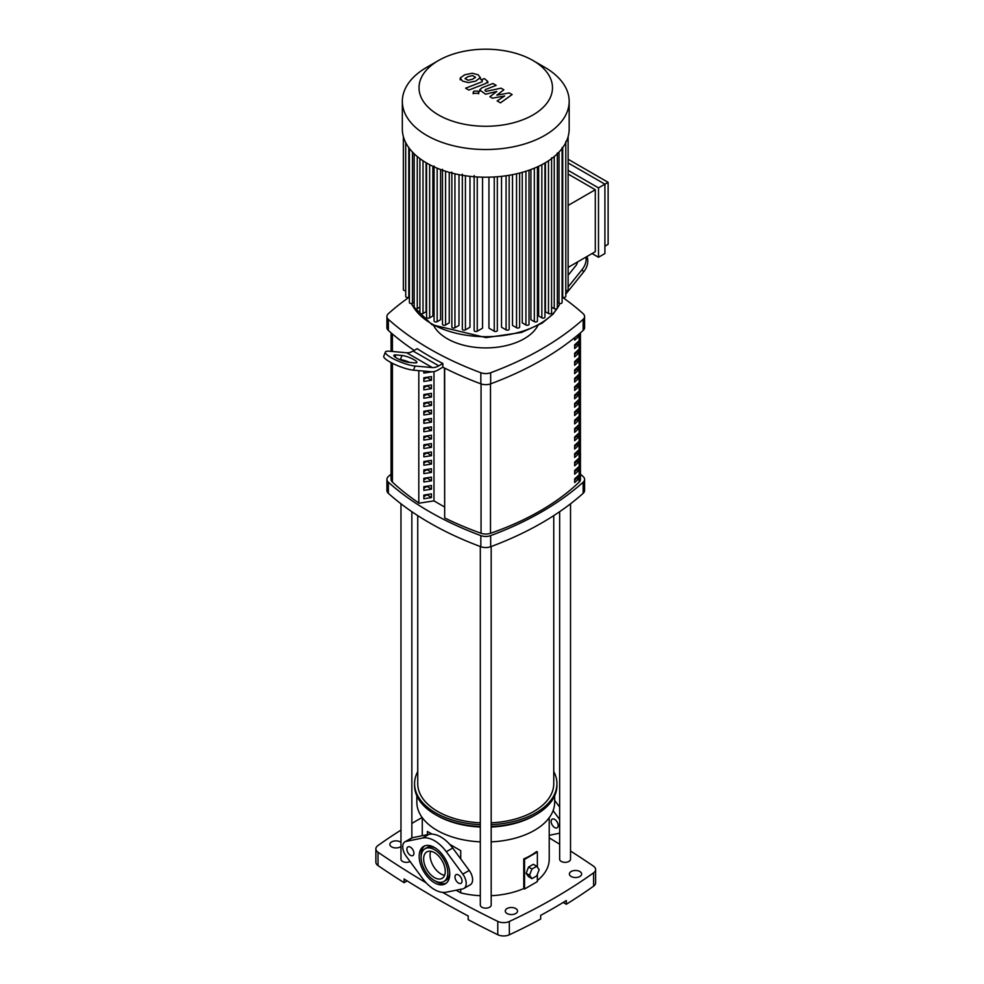 <?xml version="1.0" encoding="UTF-8"?>
<svg xmlns="http://www.w3.org/2000/svg" width="984" height="984" viewBox="0 0 984 984"><rect width="100%" height="100%" fill="white"/><g stroke="black" fill="none" stroke-linecap="round" stroke-linejoin="round"><path stroke-width="1.48" d="M426.293 452.775A257.291 148.547 0 0 0 423.858 454.313M391.066 362.592L391.066 479.343A9.065 5.24 0 0 0 392.419 482.099A294.696 170.146 0 0 0 418.803 502.959M576.833 335.876L578.358 336.749A259.567 149.851 180 0 1 574.644 340.169L574.644 337.672M578.358 334.609L578.358 336.749M574.644 348.545L574.644 344.843A259.567 149.851 0 0 0 578.358 341.423L578.358 345.126A259.567 149.851 180 0 1 574.644 348.545M574.644 346.11A257.291 148.547 0 0 0 576.71 344.179L578.358 345.126M576.71 344.179L576.71 342.973M574.644 356.921L574.644 353.219A259.567 149.851 0 0 0 578.358 349.812L578.358 353.514A259.567 149.851 180 0 1 574.644 356.921M574.644 354.486A257.291 148.547 0 0 0 576.71 352.555L578.358 353.514M576.71 352.555L576.71 351.349M574.644 365.298L574.644 361.595A259.567 149.851 0 0 0 578.358 358.188L578.358 361.891A259.567 149.851 180 0 1 574.644 365.298M574.644 362.862A257.291 148.547 0 0 0 576.71 360.931L578.358 361.891M576.71 360.931L576.71 359.726M574.644 373.674L574.644 369.972A259.567 149.851 0 0 0 578.358 366.565L578.358 370.267A259.567 149.851 180 0 1 574.644 373.674M574.644 371.239A257.291 148.547 0 0 0 576.71 369.308L578.358 370.267M576.71 369.308L576.71 368.102M574.644 382.05L574.644 378.348A259.567 149.851 0 0 0 578.358 374.941L578.358 378.643A259.567 149.851 180 0 1 574.644 382.05M574.644 379.615A257.291 148.547 0 0 0 576.71 377.684L578.358 378.643M576.71 377.684L576.71 376.478M574.644 390.427L574.644 386.724A259.567 149.851 0 0 0 578.358 383.317L578.358 387.019A259.567 149.851 180 0 1 574.644 390.427M574.644 387.991A257.291 148.547 0 0 0 576.71 386.072L578.358 387.019M576.71 386.072L576.71 384.855M574.644 398.803L574.644 395.113A259.567 149.851 0 0 0 578.358 391.693L578.358 395.396A259.567 149.851 180 0 1 574.644 398.803M574.644 396.368A257.291 148.547 0 0 0 576.71 394.449L578.358 395.396M576.71 394.449L576.71 393.243M574.644 407.192L574.644 403.489A259.567 149.851 0 0 0 578.358 400.07L578.358 403.772A259.567 149.851 180 0 1 574.644 407.192M574.644 404.756A257.291 148.547 0 0 0 576.71 402.825L578.358 403.772M576.71 402.825L576.71 401.62M574.644 415.568L574.644 411.865A259.567 149.851 0 0 0 578.358 408.446L578.358 412.148A259.567 149.851 180 0 1 574.644 415.568M574.644 413.132A257.291 148.547 0 0 0 576.71 411.201L578.358 412.148M576.71 411.201L576.71 409.996M574.644 423.944L574.644 420.242A259.567 149.851 0 0 0 578.358 416.835L578.358 420.537A259.567 149.851 180 0 1 574.644 423.944M574.644 421.509A257.291 148.547 0 0 0 576.71 419.578L578.358 420.537M576.71 419.578L576.71 418.372M574.644 432.32L574.644 428.618A259.567 149.851 0 0 0 578.358 425.211L578.358 428.913A259.567 149.851 180 0 1 574.644 432.32M574.644 429.885A257.291 148.547 0 0 0 576.71 427.954L578.358 428.913M576.71 427.954L576.71 426.748M574.644 440.697L574.644 436.994A259.567 149.851 0 0 0 578.358 433.587L578.358 437.29A259.567 149.851 180 0 1 574.644 440.697M574.644 438.261A257.291 148.547 0 0 0 576.71 436.33L578.358 437.29M576.71 436.33L576.71 435.125M574.644 449.073L574.644 445.371A259.567 149.851 0 0 0 578.358 441.964L578.358 445.666A259.567 149.851 180 0 1 574.644 449.073M574.644 446.638A257.291 148.547 0 0 0 576.71 444.719L578.358 445.666M576.71 444.719L576.71 443.501M574.644 457.449L574.644 453.747A259.567 149.851 0 0 0 578.358 450.34L578.358 454.042A259.567 149.851 180 0 1 574.644 457.449M574.644 455.014A257.291 148.547 0 0 0 576.71 453.095L578.358 454.042M576.71 453.095L576.71 451.89M574.644 465.838L574.644 462.136A259.567 149.851 0 0 0 578.358 458.716L578.358 462.418A259.567 149.851 180 0 1 574.644 465.838M574.644 463.402A257.291 148.547 0 0 0 576.71 461.471L578.358 462.418M576.71 461.471L576.71 460.266M574.644 474.214L574.644 470.512A259.567 149.851 0 0 0 578.358 467.092L578.358 470.795A259.567 149.851 180 0 1 574.644 474.214M574.644 471.779A257.291 148.547 0 0 0 576.71 469.848L578.358 470.795M576.71 469.848L576.71 468.642M574.644 482.591L574.644 478.888A259.567 149.851 0 0 0 578.358 475.481L578.358 479.183A259.567 149.851 180 0 1 574.644 482.591M574.644 480.155A257.291 148.547 0 0 0 576.71 478.224L578.358 479.183M576.71 478.224L576.71 477.019M444.67 368.114L444.67 517.916A294.696 170.146 0 0 0 481.053 533.266A9.065 5.24 0 0 0 490.499 533.303A259.567 149.851 0 0 0 579.133 482.135A9.065 5.24 0 0 0 580.437 479.429L580.437 332.826M400.968 846.449A6.125 3.53 180 0 1 391.657 846.892A6.125 3.53 180 0 1 389.861 844.395A6.125 3.53 180 0 1 393.637 841.135A6.125 3.53 180 0 1 400.316 841.898A6.125 3.53 180 0 1 400.968 842.341M507.067 913.521A6.125 3.53 180 0 1 505.272 911.024A6.125 3.53 180 0 1 509.06 907.765A6.125 3.53 180 0 1 515.727 908.527A6.125 3.53 180 0 1 517.523 911.024A6.125 3.53 180 0 1 513.734 914.296A6.125 3.53 180 0 1 507.067 913.521M571.187 876.51A6.125 3.53 180 0 1 569.392 874.013A6.125 3.53 180 0 1 573.168 870.742A6.125 3.53 180 0 1 579.847 871.516A6.125 3.53 180 0 1 581.63 874.013A6.125 3.53 180 0 1 577.854 877.273A6.125 3.53 180 0 1 571.187 876.51M442.615 892.377A1021.109 589.527 0 0 0 497.781 921.393L497.781 934.726A9.065 5.24 0 0 0 509.331 934.8A561.04 323.908 180 0 0 540.683 919.056L540.683 915.354A561.04 323.908 0 0 0 566.329 900.544L566.329 904.247L563.217 902.451M407.142 880.889L404.067 882.673L404.067 878.97A1021.109 589.527 0 0 0 468.187 915.981L468.187 919.683A1021.109 589.527 180 0 0 497.781 934.726M509.331 934.8L509.331 921.479A561.04 323.908 0 0 0 593.61 872.82L593.61 886.141A561.04 323.908 180 0 1 566.329 904.247M593.61 872.82A9.065 5.24 180 0 0 595.615 869.536A9.065 5.24 180 0 0 593.475 866.154A1021.109 589.527 0 0 0 570.536 851.025M559.65 844.211A1021.109 589.527 0 0 0 549.22 837.876M593.61 886.141A9.065 5.24 0 0 0 595.615 882.857L595.615 869.536M404.067 882.673A1021.109 589.527 180 0 1 378.028 865.588L378.028 852.255A9.065 5.24 180 0 1 375.876 848.872A9.065 5.24 180 0 1 377.893 845.588A561.04 323.908 0 0 1 400.968 830.102M375.876 848.872L375.876 862.205A9.065 5.24 0 0 0 378.028 865.588M422.124 817.483A561.04 323.908 0 0 0 411.853 823.448M378.028 852.255A1021.109 589.527 0 0 0 426.232 882.894M509.331 921.479A9.065 5.24 180 0 1 497.781 921.393M480.315 841.861A68.917 39.791 180 0 1 437.019 830.324A68.917 39.791 180 0 1 416.835 802.194L416.835 795.822M480.315 827.052A68.917 39.791 180 0 1 437.019 815.515L435.42 814.592A71.18 41.094 180 0 1 414.572 785.539L414.572 783.682A71.18 41.094 180 0 1 417.745 771.554M480.315 824.654A71.18 41.094 180 0 1 435.42 812.747A71.18 41.094 180 0 1 414.572 783.682M427.413 834.666L427.413 831.443L432.05 834.125L427.413 831.443M430.721 851.258A15.277 8.819 -120 0 0 440.869 873.903A15.277 8.819 -120 0 0 444.596 875.28M460.733 850.68L449.688 844.297L460.733 850.68L460.733 858.909M460.733 889.278L460.733 892.882L456.109 890.212M549.22 817.692L549.22 859.204A63.468 36.642 180 0 1 537.362 880.532M537.362 874.309L537.362 881.602L524.546 889.007L524.546 859.389L537.362 851.984L537.362 867.113M491.188 895.711A63.468 36.642 180 0 0 523.759 888.552L524.546 889.007M480.315 895.711A63.468 36.642 180 0 1 460.733 892.882M523.759 888.552L523.759 858.934A63.468 36.642 0 0 0 536.587 851.529L537.362 851.984M539.158 869.671L536.76 875.883L531.95 878.65L529.54 875.231L531.95 869.032L536.76 866.252L539.158 869.671M529.54 875.231L526.145 873.275L528.543 876.695L531.95 878.65M526.145 873.275L528.543 867.064L531.95 869.032M528.543 867.064L533.365 864.296L536.76 866.252M523.759 858.934L524.546 859.389M553.758 771.554A71.18 41.094 180 0 1 556.932 783.682A71.18 41.094 180 0 1 491.188 824.654M556.932 783.682L556.932 785.539A71.18 41.094 180 0 1 536.083 814.592A71.18 41.094 180 0 1 491.188 826.511M480.315 826.511A71.18 41.094 180 0 1 435.42 814.592L437.019 815.515M536.083 814.592L534.484 815.515A68.917 39.791 180 0 1 491.188 827.052M554.668 795.822L554.668 802.194A68.917 39.791 180 0 1 491.188 841.861M553.758 515.616L553.758 783.682A68.007 39.262 180 0 1 491.188 822.821M480.315 822.821A68.007 39.262 180 0 1 437.659 811.443A68.007 39.262 180 0 1 417.745 783.682L417.745 515.616M559.65 511.692L559.65 859.204A5.437 3.136 0 0 0 563.008 862.107A5.437 3.136 0 0 0 568.937 861.418A5.437 3.136 0 0 0 570.536 859.204L570.536 503.796M575.972 478.913L575.972 477.683A10.885 6.285 180 0 1 575.517 479.343M400.968 503.796L400.968 859.204A5.437 3.136 0 0 0 404.215 862.082A5.437 3.136 0 0 0 410.082 861.517M480.315 546.526L480.315 905.009A5.437 3.136 0 0 0 481.902 907.236A5.437 3.136 0 0 0 487.83 907.912A5.437 3.136 0 0 0 491.188 905.009L491.188 546.526M537.768 325.704A54.403 31.414 180 0 1 447.277 338.717A54.403 31.414 180 0 1 433.735 325.704M409.393 297.02A308.582 178.153 0 0 0 388.36 313.675A9.065 5.24 180 0 0 386.921 316.504L386.921 327.611A9.065 5.24 0 0 0 388.36 330.452L388.36 319.345A9.065 5.24 180 0 1 386.921 316.504M442.849 367.192L442.849 363.49A308.582 178.153 180 0 1 417.204 348.68L413.108 351.042L438.753 365.851A18.13 10.467 -60 0 1 432.333 367.573L415.1 366.036L413.501 370.168L431.484 371.767A18.13 10.467 120 0 0 437.892 370.046L442.849 367.192A308.582 178.153 180 0 0 480.844 383.834A9.065 5.24 0 0 0 490.659 383.834L490.659 372.739A9.065 5.24 180 0 1 480.844 372.739L480.844 383.834M388.36 319.345A308.582 178.153 0 0 0 480.844 372.739M414.202 350.402A308.582 178.153 180 0 1 388.36 330.452M583.143 330.452A9.065 5.24 0 0 0 584.582 327.611L584.582 316.504A9.065 5.24 180 0 1 583.143 319.345L583.143 330.452A308.582 178.153 180 0 1 490.659 383.834M562.11 297.02A308.582 178.153 0 0 1 583.143 313.675A9.065 5.24 180 0 1 584.582 316.504M583.143 493.328A9.065 5.24 0 0 0 584.582 490.499L584.582 479.392A9.065 5.24 180 0 1 583.143 482.221L583.143 493.328A308.582 178.153 180 0 1 490.659 546.723L490.659 535.616A308.582 178.153 0 0 0 583.143 482.221M580.437 474.177A308.582 178.153 0 0 1 583.143 476.551A9.065 5.24 180 0 1 584.582 479.392M391.066 474.177A308.582 178.153 0 0 0 388.36 476.551A9.065 5.24 180 0 0 386.921 479.392L386.921 490.499A9.065 5.24 0 0 0 388.36 493.328L388.36 482.221A9.065 5.24 180 0 1 386.921 479.392M388.36 482.221A308.582 178.153 0 0 0 480.844 535.616L480.844 546.723A9.065 5.24 0 0 0 490.659 546.723M490.659 535.616A9.065 5.24 180 0 1 480.844 535.616M444.67 517.916L444.448 368.004M444.448 506.932L433.981 500.881L418.803 503.23L418.803 370.636M480.844 546.723A308.582 178.153 180 0 1 388.36 493.328M490.659 372.739A308.582 178.153 0 0 0 583.143 319.345M431.447 371.903L423.858 373.084L423.858 371.091M431.447 380.279L423.858 381.46L423.858 377.758L431.447 376.577L431.447 380.279L426.822 377.303M423.858 379.32L426.822 377.61M431.447 388.655L423.858 389.836L423.858 386.134L431.447 384.965L431.447 388.655L426.822 385.679M423.858 387.696L426.822 385.986M431.447 397.044L423.858 398.212L423.858 394.51L431.447 393.342L431.447 397.044L426.822 394.055M423.858 396.072L426.822 394.363M431.447 405.42L423.858 406.589L423.858 402.887L431.447 401.718L431.447 405.42L426.822 402.431M423.858 404.449L426.822 402.751M431.447 413.797L423.858 414.965L423.858 411.263L431.447 410.094L431.447 413.797L426.822 410.808M423.858 412.837L426.822 411.127M431.447 422.173L423.858 423.341L423.858 419.639L431.447 418.471L431.447 422.173L426.822 419.184M423.858 421.213L426.822 419.504M431.447 430.549L423.858 431.73L423.858 428.028L431.447 426.847L431.447 430.549L426.822 427.56M423.858 429.59L426.822 427.88M431.447 438.925L423.858 440.106L423.858 436.404L431.447 435.223L431.447 438.925L426.822 435.949M423.858 437.966L426.822 436.256M431.447 447.302L423.858 448.483L423.858 444.78L431.447 443.599L431.447 447.302L426.822 444.325M423.858 446.342L426.822 444.633M431.447 455.69L423.858 456.859L423.858 453.157L431.447 451.988L431.447 455.69L426.822 452.702M423.858 454.719L426.822 453.009M431.447 464.067L423.858 465.235L423.858 461.533L431.447 460.364L431.447 464.067L426.822 461.078M423.858 463.095L426.822 461.385M431.447 472.443L423.858 473.612L423.858 469.909L431.447 468.741L431.447 472.443L426.822 469.454M423.858 471.471L426.822 469.774M431.447 480.819L423.858 481.988L423.858 478.286L431.447 477.117L431.447 480.819L426.822 477.83M423.858 479.86L426.822 478.15M431.447 489.196L423.858 490.364L423.858 486.674L431.447 485.493L431.447 489.196L426.822 486.207M423.858 488.236L426.822 486.526M431.447 497.572L423.858 498.753L423.858 495.05L431.447 493.87L431.447 497.572L426.822 494.583M423.858 496.613L426.822 494.903M433.981 500.881L433.981 371.608M442.849 363.49L438.753 365.851M415.1 366.036A18.13 3.838 21.2 0 1 395.716 359.984A18.13 3.838 21.2 0 1 385.371 352.063A18.13 3.838 21.2 0 1 389.455 351.226L406.687 352.764A18.13 10.467 120 0 0 413.108 351.042M408.692 362.333L414.817 362.875A9.065 1.919 21.2 0 0 416.859 362.456A9.065 1.919 21.2 0 0 411.693 358.496A9.065 1.919 21.2 0 0 402.001 355.47L395.876 354.929A9.065 1.919 21.2 0 0 393.834 355.347A9.065 1.919 21.2 0 0 399 359.308A9.065 1.919 21.2 0 0 408.692 362.333M399.467 359.517L400.39 359.603A9.065 1.919 -158.8 0 1 409.627 362.407M413.501 370.168A18.13 3.838 -158.8 0 1 394.104 364.117A18.13 3.838 -158.8 0 1 383.772 356.196L385.371 352.063M568.125 286.959L582.036 269.653L583.647 271.928L565.788 294.142M577.559 261.941A9.065 7.146 144.9 0 1 575.628 265.951L569.502 273.577A9.065 7.146 144.9 0 1 568.125 275.003M586.07 257.033A18.13 14.305 144.9 0 1 582.036 269.653M583.647 271.928A18.13 14.305 -35.1 0 0 586.956 256.517M532.947 60.491L544.742 67.293A83.419 48.167 180 0 1 569.17 101.352L569.17 129.039A83.419 48.167 180 0 1 544.742 163.098A83.419 48.167 180 0 1 453.821 173.541A83.419 48.167 180 0 1 402.333 129.039L402.333 101.352A83.419 48.167 180 0 1 426.761 67.293L438.557 60.491A66.74 38.536 180 0 1 532.947 60.491A66.74 38.536 180 0 1 532.947 114.98A66.74 38.536 180 0 1 438.557 114.98A66.74 38.536 180 0 1 438.557 60.491L426.761 67.293M569.17 101.352A83.419 48.167 180 0 1 544.742 135.411A83.419 48.167 180 0 1 453.821 145.853A83.419 48.167 180 0 1 402.333 101.352M551.593 157.834L551.593 312.764A1.808 1.045 180 0 1 550.474 313.724A1.808 1.045 180 0 1 548.494 313.502L545.419 311.719L545.419 162.704M604.914 253.552L598.506 257.255L598.506 187.882L604.914 184.18L604.914 253.552M568.125 162.95L604.914 184.18L608.124 182.335L608.124 244.303L604.914 246.148M568.125 267.39L595.295 251.707L595.295 189.74L568.125 205.422M568.125 174.057L595.295 189.74M568.125 159.248L608.124 182.335M598.506 187.882L568.125 170.355M592.085 253.552L598.506 257.255M541.852 164.685L541.852 317.844L538.629 315.975L538.629 166.296M534.337 168.19L534.337 321.67L530.917 319.702L530.917 169.531M525.923 171.253L525.923 324.991L522.246 322.863L522.246 172.36M516.538 173.811L516.538 327.746L512.504 325.421L512.504 174.66M506.071 175.755L506.071 329.874L501.532 327.254L501.532 176.333M494.251 176.96L494.251 331.227L488.95 328.164L488.95 177.169M482.541 177.169L482.541 328.164L477.252 331.227A1.808 1.045 180 0 1 475.272 331.448A1.808 1.045 180 0 1 474.153 330.476L474.153 175.558M469.971 176.333L469.971 327.254L465.432 329.874A1.808 1.045 180 0 1 463.452 330.095A1.808 1.045 180 0 1 462.332 329.136L462.332 174.205M458.987 174.66L458.987 325.421L454.952 327.746A1.808 1.045 180 0 1 452.984 327.979A1.808 1.045 180 0 1 451.865 327.008L451.865 172.089M449.257 172.36L449.257 322.863L445.58 324.991A1.808 1.045 180 0 1 443.599 325.212A1.808 1.045 180 0 1 442.48 324.253L442.48 169.322M440.586 169.531L440.586 319.702L437.167 321.67A1.808 1.045 180 0 1 435.186 321.903A1.808 1.045 180 0 1 434.067 320.932L434.067 166.013M432.862 166.296L432.862 315.975L429.651 317.844A1.808 1.045 0 0 1 427.671 318.066A1.808 1.045 0 0 1 426.552 317.094L426.552 162.975M426.084 162.704L426.084 311.719L423.009 313.502A1.808 1.045 0 0 1 421.029 313.724A1.808 1.045 0 0 1 419.91 312.764L419.91 158.621M414.166 153.775L414.166 307.906A1.808 1.045 0 0 0 415.285 308.865A1.808 1.045 0 0 0 417.265 308.644L419.91 307.119M409.393 148.436L409.393 302.482A1.808 1.045 0 0 0 410.512 303.453A1.808 1.045 0 0 0 412.481 303.232L414.166 302.26M405.703 142.619L405.703 296.442A1.808 1.045 0 0 0 406.822 297.402A1.808 1.045 0 0 0 408.803 297.18L409.393 296.836M403.366 136.641L403.366 289.616A1.808 1.045 0 0 0 405.703 290.612M568.125 136.641L568.125 289.616A1.808 1.045 180 0 1 565.788 290.612M565.788 141.511L565.788 296.442A1.808 1.045 180 0 1 564.668 297.402A1.808 1.045 180 0 1 562.7 297.18L562.11 296.836M562.11 147.563L562.11 302.482A1.808 1.045 180 0 1 560.991 303.453A1.808 1.045 180 0 1 559.01 303.232L557.338 302.26M557.338 152.975L557.338 307.906A1.808 1.045 180 0 1 556.218 308.865A1.808 1.045 180 0 1 554.238 308.644L551.593 307.119M541.852 317.844A1.808 1.045 0 0 0 543.832 318.066A1.808 1.045 0 0 0 544.952 317.094L544.952 162.975M494.251 331.227A1.808 1.045 0 0 0 496.219 331.448A1.808 1.045 0 0 0 497.338 330.476L497.338 176.739M506.071 329.874A1.808 1.045 0 0 0 508.039 330.095A1.808 1.045 0 0 0 509.159 329.136L509.159 175.275M516.538 327.746A1.808 1.045 0 0 0 518.519 327.979A1.808 1.045 0 0 0 519.638 327.008L519.638 173.049M525.923 324.991A1.808 1.045 0 0 0 527.904 325.212A1.808 1.045 0 0 0 529.023 324.253L529.023 170.22M534.337 321.67A1.808 1.045 0 0 0 536.317 321.903A1.808 1.045 0 0 0 537.436 320.932L537.436 166.85M465.026 78.523L468.04 80.257L472.541 79.224L475.567 77.33L472.554 75.584L468.027 76.629L465.014 78.646M480.352 77.896L478.236 74.833L472.295 73.246L464.792 74.759L460.241 77.945L462.382 81.02L468.298 82.595L475.776 81.094L480.401 77.478L480.401 78.978M460.241 77.945L460.192 79.852M468.839 90.073L485.604 83.542L487.806 81.487L484.399 78.572L481.127 79.839L482.369 80.565L482.123 81.77L465.604 88.203L468.839 90.073M482.369 80.565L482.123 81.77M477.929 91.106L474.005 91.106L473.181 92.238L474.005 93.369L477.929 93.369L478.741 92.238L477.929 91.106M509.281 92.926L496.834 95.153L503.857 89.802L501.016 88.166L486.108 91.389L485.1 90.799L485.346 89.593L496.182 85.362L492.947 83.492L481.865 87.834L479.663 89.888L485.543 94.218L496.809 91.463L489.884 96.727L492.418 98.191L504.644 95.977L497.154 100.921L500.499 102.853L512.111 94.562L509.281 92.926M485.1 90.799L485.346 89.593M462.025 881.037A4.981 2.878 -120 0 0 459.848 876.018A4.981 2.878 -120 0 0 456.01 874.69A4.981 2.878 -120 0 0 454.977 876.965A4.981 2.878 -120 0 0 457.154 881.984A4.981 2.878 -120 0 0 460.992 883.324A4.981 2.878 -120 0 0 462.025 881.037M413.932 853.276A4.981 2.878 -120 0 0 411.755 848.257A4.981 2.878 -120 0 0 407.917 846.929A4.981 2.878 -120 0 0 406.884 849.204A4.981 2.878 -120 0 0 409.061 854.223A4.981 2.878 -120 0 0 412.899 855.563A4.981 2.878 -120 0 0 413.932 853.276M445.26 871.357A15.277 8.819 -120 0 0 438.593 855.982A15.277 8.819 -120 0 0 426.81 851.898A15.277 8.819 -120 0 0 423.649 858.884A15.277 8.819 -120 0 0 430.316 874.259A15.277 8.819 -120 0 0 442.099 878.355A15.277 8.819 -120 0 0 445.26 871.357M421.115 856.351A21.623 12.485 60 0 1 421.091 855.182A21.623 12.485 60 0 1 424.645 845.92M449.749 873.952A21.623 12.485 -120 0 0 440.303 852.193A21.623 12.485 -120 0 0 423.637 846.4A21.623 12.485 -120 0 0 419.159 856.301A21.623 12.485 -120 0 0 428.606 878.06A21.623 12.485 -120 0 0 445.272 883.853A21.623 12.485 -120 0 0 449.749 873.952M425.002 848.749A18.905 10.91 60 0 1 439.577 853.817A18.905 10.91 60 0 1 447.818 872.845A18.905 10.91 60 0 1 443.907 881.492A18.905 10.91 60 0 1 429.344 876.436A18.905 10.91 60 0 1 421.091 857.408A18.905 10.91 60 0 1 425.002 848.749L426.921 847.642A18.905 10.91 60 0 1 435.445 848.073M449.713 872.783A18.905 10.91 60 0 1 445.826 880.385L443.907 881.492M446.183 883.226A21.623 12.485 60 0 1 435.383 881.061M422.603 878.528A29.926 17.282 -120 0 0 446.305 892.205L462.812 888.859A10.885 6.285 -120 0 0 463.944 888.429A10.885 6.285 -120 0 0 462.812 874.136L446.305 851.726A29.926 17.282 -120 0 0 422.603 838.036L406.097 841.394A10.885 6.285 -120 0 0 404.965 841.824A10.885 6.285 -120 0 0 406.097 856.117L422.603 878.528M404.965 841.824L411.386 838.122A10.885 6.285 60 0 1 412.517 837.691L429.024 834.334A29.926 17.282 60 0 1 452.714 848.024L469.22 870.434A10.885 6.285 60 0 1 470.352 884.727L463.944 888.429M558.199 825.514A4.981 2.878 60 0 1 557.165 827.802A4.981 2.878 60 0 1 553.328 826.462A4.981 2.878 60 0 1 551.151 821.443A4.981 2.878 60 0 1 552.184 819.155A4.981 2.878 60 0 1 556.022 820.496A4.981 2.878 60 0 1 558.199 825.514M559.65 807.101L554.668 800.324M553.106 810.619L558.986 818.602A10.885 6.285 60 0 1 559.65 819.574M559.65 833.128A10.885 6.285 60 0 1 558.986 833.325L549.22 835.305M392.419 482.099L392.419 363.305M392.419 351.485L392.419 333.994M481.053 383.908L481.053 533.266M579.133 333.945L579.133 482.135M490.499 533.303L490.499 383.895M395.876 354.929L395.051 357.032M402.001 355.47L400.39 359.603M406.687 352.764L432.333 367.573M559.933 303.515A76.617 44.243 180 0 1 539.933 323.724A76.617 44.243 180 0 1 431.57 323.724A76.617 44.243 180 0 1 411.57 303.515M429.651 164.685L429.651 317.844M477.252 176.96L477.252 331.227M465.432 175.755L465.432 329.874M454.952 173.811L454.952 327.746M445.58 171.253L445.58 324.991M437.167 168.19L437.167 321.67M423.009 160.786L423.009 313.502M417.265 156.542L417.265 308.644M412.481 152.077L412.481 303.232M408.803 147.649L408.803 297.18M562.7 147.649L562.7 297.18M559.01 152.077L559.01 303.232M554.238 156.542L554.238 308.644M548.494 160.786L548.494 313.502M406.097 841.394L412.517 837.691M422.603 838.036L429.024 834.334M446.305 851.726L452.714 848.024M462.812 874.136L469.22 870.434M559.65 818.221L558.986 818.602M391.066 351.362L391.066 332.826M422.271 817.692L422.271 835.711M411.853 511.692L411.853 837.888M560.068 303.527L553.316 313.871L542.049 323.195L521.483 332.469L486.047 337.635L432.037 324.757L412.308 305.409L411.435 303.527M487.806 82.988L487.806 81.487M478.741 93.738L478.741 92.238M473.181 93.738L473.181 92.238M479.663 91.389L479.663 89.888"/></g></svg>
